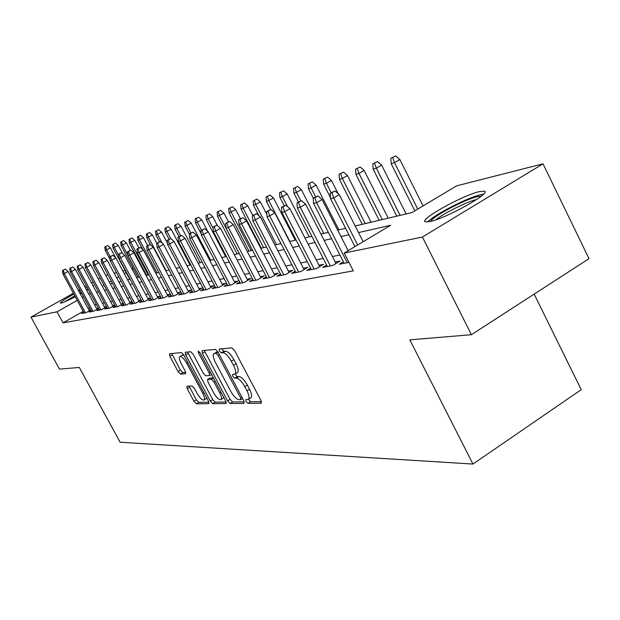 <?xml version="1.0" encoding="UTF-8"?>
<svg xmlns="http://www.w3.org/2000/svg" width="620" height="620" viewBox="0 0 620 620"><rect width="100%" height="100%" fill="white"/><g stroke="black" fill="none" stroke-linecap="round" stroke-linejoin="round"><path stroke-width="0.93" d="M246.148 401.473L248 403.349L261.129 403.24L260.935 400.474L234.585 350.533L231.896 347.859L219.255 349.045L219.449 351.029L221.278 352.865L222.89 352.726C225.455 353.051 228.269 355.872 231.322 361.189L233.5 365.312C235.802 369.962 236.259 372.899 234.879 374.124L232.531 374.41L232.833 376.317L234.67 378.177L236.313 378.099C238.925 378.518 241.746 381.37 244.792 386.671L246.962 390.763C249.217 395.328 249.666 398.203 248.302 399.389L245.861 399.606L246.148 401.473M248.411 399.319L250.519 401.775L261.438 401.651M221.704 348.812L223.835 351.315L225.455 351.176L222.89 352.726M235.05 374.023L237.212 376.611L238.863 376.534L236.313 378.099M92.775 285.285L93.504 285.278L93.147 285.983M88.288 289.431L86.777 290.362M81.755 293.276L80.321 294.074M75.284 296.771C68.355 300.328 63.651 302.436 61.171 303.079L60.365 303.095C60.45 302.095 64.945 299.111 73.858 294.136M479.368 191.626L484.282 191.192C492.489 192.502 445.819 218.573 429.73 221.596L425.397 221.851C418.19 220.077 462.528 195.292 479.368 191.626M186.915 386.198L187.232 388.732L193.959 401.311L196.323 403.783L208.738 403.682L208.452 401.125L183.884 355.074L181.482 352.602L169.415 353.764L169.895 356.329L178.079 371.62L180.42 374.062L185.698 373.721L185.233 371.171L181.133 363.506C179.296 359.848 178.87 357.538 179.862 356.585C181.668 356.298 183.931 358.469 186.643 363.088L202.779 393.328C204.577 396.916 204.988 399.156 204.003 400.063C202.151 400.303 199.865 398.102 197.144 393.475L194.478 388.492L192.099 386.004L186.915 386.198M355.19 225.99L411.936 212.559L456.568 185.876L543.011 163.82L589 258.664L471.401 334.707L409.82 339.853L472.952 464.055L120.102 442.238L79.321 367.459L59.466 369.117L31 317.138L73.369 293.229M471.401 334.707L422.421 237.042L344.209 253.045L390.685 225.262L358.531 232.57M83.196 311.364L63.054 322.865L353.315 270.878L344.209 253.045M63.054 322.865L57.032 311.806L31 317.138M227.618 400.884L230.16 403.504L243.993 403.387L243.769 400.683L217.992 352.021L215.396 349.409L202.089 350.656L202.391 353.416L227.618 400.884L230.09 399.357L232.624 401.962L244.264 401.838M225.881 403.535L212.784 403.651L210.343 401.101L185.706 354.911L185.233 352.276L190.704 351.734L193.161 354.245L203.29 373.263L205.763 375.805L209.599 375.565L209.149 372.93L198.516 352.935L198.199 351.052L200.051 352.796L225.626 400.915L226.207 403.333M343.395 261.803L339.341 264.236L348.983 262.392M326.639 265.073L322.726 267.414L332.607 265.523L339.977 261.105L335.25 262.028M310.597 268.204L306.83 270.452L316.285 268.646L323.531 264.314L318.974 265.205M295.236 271.204L291.601 273.366L300.661 271.63L307.791 267.39L303.389 268.243M280.511 274.071L277.001 276.156L285.688 274.497L292.694 270.336L288.447 271.165M266.383 276.83L262.988 278.837L271.328 277.241L278.217 273.156L274.118 273.955M252.813 279.473L249.527 281.41L257.54 279.876L264.322 275.869L260.353 276.644M239.769 282.007L236.584 283.882L244.288 282.41L250.968 278.473L247.124 279.225M227.222 284.448L224.146 286.262L231.554 284.844L238.126 280.984L234.406 281.705M215.148 286.804L212.164 288.548L219.294 287.184L225.765 283.394L222.162 284.099M203.515 289.06L200.617 290.757L207.491 289.439L213.869 285.712L210.374 286.394M192.308 291.245L189.495 292.88L196.121 291.617L202.399 287.951L199.004 288.618M181.49 293.345L178.762 294.934L185.155 293.71L191.34 290.113L188.046 290.757M171.058 295.376L168.4 296.918L174.569 295.732L180.668 292.19L177.467 292.818M160.975 297.329L158.394 298.825L164.354 297.685L170.361 294.206L167.253 294.81M151.233 299.22L148.722 300.677L154.481 299.576L160.355 296.174L157.379 296.74M141.817 301.049L139.368 302.467L144.941 301.397L150.637 298.112M132.703 302.824L130.324 304.195L135.718 303.165L141.244 299.979M123.884 304.536L121.567 305.869L126.782 304.87L132.145 301.785M115.343 306.187L113.08 307.489L118.141 306.52L123.349 303.529M107.066 307.799L104.858 309.062L109.763 308.125L114.824 305.218M99.045 309.349L96.891 310.589L101.641 309.675L106.562 306.853M91.264 310.86L89.156 312.062L93.767 311.178L98.557 308.442M339.93 255.022L332.436 256.548M323.221 258.416L316.216 259.842M307.233 261.663L300.677 262.996M291.919 264.779L285.789 266.026M277.241 267.762L271.498 268.925M263.151 270.622L257.781 271.715M249.628 273.374L244.598 274.389M236.631 276.008L231.919 276.969M224.13 278.55L219.72 279.45M212.094 280.992L207.963 281.837M200.508 283.348L196.641 284.138M189.333 285.619L185.713 286.355M178.56 287.812L175.173 288.494M168.16 289.92L164.998 290.563M158.116 291.966L155.155 292.562M148.412 293.934L145.646 294.492M139.027 295.841L136.447 296.368M129.952 297.685L127.542 298.173M121.163 299.468L118.924 299.925M112.662 301.196L110.569 301.622M104.416 302.87L102.471 303.265M96.425 304.498L94.612 304.862M89.567 307.729L88.148 308.543M150.614 298.057L147.839 298.6M141.197 299.894L138.609 300.398M132.091 301.669L129.673 302.142M123.272 303.389L121.016 303.831M114.739 305.055L112.639 305.466M106.462 306.675L104.509 307.055M98.441 308.241L96.627 308.589M90.667 309.752L88.978 310.085M90.784 309.985L86.133 312.643L81.654 313.495L83.708 312.325M472.952 464.055L581.227 389.67L534.161 294.128M543.011 163.82L422.421 237.042M78.345 290.423L79.771 289.618M84.839 286.758L86.382 285.89M91.528 282.983L93.194 282.046M98.441 279.085L100.223 278.078M105.741 275.388L107.934 274.831M114.173 273.242L116.529 272.637M122.884 271.017L125.046 270.467M131.882 268.724L133.269 268.367M78.903 291.454L80.36 290.703M85.591 288.153L87.203 287.417M104.036 285.169L103.199 285.642L104.168 285.417M110.337 283.952L112.553 283.425M118.839 281.937L121.21 281.379M127.619 279.86L130.161 279.263M136.687 277.714L139.407 277.07M146.064 275.497L148.978 274.807M155.76 273.203L158.883 272.459M165.796 270.824L169.136 270.033M176.196 268.359L179.761 267.522M186.969 265.81L190.774 264.911M198.137 263.167L202.205 262.206M209.731 260.423L214.078 259.392M221.766 257.579L226.409 256.478M234.267 254.619L239.227 253.44M247.272 251.534L252.572 250.279M260.811 248.333L266.468 246.993M274.908 244.993L280.953 243.567M289.602 241.513L296.065 239.987M304.931 237.886L311.844 236.251M320.943 234.097L328.337 232.345M337.683 230.136L345.596 228.261M133.362 268.545L132.153 269.235M126.193 272.606L124.31 273.676M118.769 276.815L116.715 277.985M111.282 281.062L109.368 282.147M83.623 296.74L82.197 297.546M77.229 300.359L57.032 311.806M348.897 234.755L340.961 236.561M331.584 238.692L324.159 240.374M315.03 242.451L308.086 244.032M299.189 246.055L292.702 247.527M284.022 249.496L277.954 250.875M269.483 252.805L263.802 254.092M255.533 255.975L250.217 257.184M242.141 259.013L237.158 260.144M229.268 261.942L224.603 262.996M216.884 264.755L212.521 265.748M204.972 267.46L200.888 268.39M193.494 270.072L189.674 270.94M182.435 272.583L178.855 273.397M171.771 275.009L168.423 275.768M161.471 277.341L158.34 278.054M151.536 279.604L148.606 280.271M141.926 281.79L139.19 282.41M132.641 283.898L130.084 284.479M123.659 285.936L121.272 286.479M114.964 287.913L112.739 288.416M106.539 289.827L104.47 290.3M98.386 291.679L96.456 292.121M90.474 293.477L88.683 293.888M248.403 399.327L250.837 397.808C252.208 396.614 251.767 393.739 249.511 389.182L246.962 390.763M238.863 376.534C241.475 376.945 244.303 379.797 247.349 385.09L249.511 389.182M234.879 374.124L237.437 372.558C238.816 371.326 238.367 368.388 236.073 363.738L233.5 365.312M225.455 351.176C228.028 351.494 230.842 354.315 233.895 359.623L236.073 363.738M204.306 350.455L230.09 399.357M240.692 399.644L240.529 397.753L217.953 355.144L216.14 353.315L213.962 353.625C212.629 354.857 213.102 357.771 215.388 362.367L230.687 391.212C233.647 396.366 236.406 399.187 238.971 399.668L240.692 399.644M213.962 353.625L217.899 351.85M226.114 402.039L215.202 402.155L212.784 403.651M187.573 352.028L212.753 399.613L215.202 402.155M213.753 392.925C216.558 397.691 218.938 399.946 220.891 399.683C221.929 398.745 221.534 396.444 219.705 392.77L213.892 381.843L211.389 379.277L207.537 379.494L207.987 382.098L213.753 392.925M220.891 399.683L223.82 397.513M209.862 378.13L213.334 377.797M204.003 400.063L206.817 398.063M184.132 355.539L182.288 355.136L179.862 356.585M171.717 353.516L180.459 370.187L182.807 372.62L185.767 372.442M189.1 386.121L196.323 399.854L198.687 402.334L208.932 402.217M395.684 155.946L390.856 158.24L395.684 155.946L399.877 159.542L394.514 162.649L391.181 163.665L414.811 210.839M392.7 157.666L394.514 162.649L417.748 209.079M399.877 159.542L423.049 205.91M391.181 163.665L390.856 158.24M363.173 241.707L339.279 194.665L333.715 197.889L357.678 244.993M331.917 192.781L335.009 190.991L330.181 193.285L331.917 192.781L333.715 197.889L330.576 198.772L354.942 246.628M339.279 194.665L335.009 190.991M330.181 193.285L330.576 198.772M430.606 221.394C432.807 216.357 465.232 199.245 477.547 196.61L481.306 196.16M483.499 194.2L480.686 194.711C467.503 197.586 433.651 215.008 427.754 221.945M476.757 199.462C467.1 201.608 443.37 213.427 435.93 219.774M66.131 301.212L74.865 295.988M88.11 289.098L86.498 289.835M81.267 292.384L79.809 293.136M74.772 295.817L64.596 301.87M79.903 293.306L81.367 292.562M86.614 290.044L88.242 289.339M377.526 161.595L372.822 163.827L377.526 161.595L381.626 165.114L376.348 168.16L373.163 169.128L396.815 216.14M374.589 163.285L376.348 168.16L400.078 215.365M381.626 165.114L406.123 213.931M373.163 169.128L372.822 163.827M360.15 166.997L355.578 169.175L360.15 166.997L364.165 170.438L358.98 173.43L355.934 174.352L379.153 220.317M357.275 168.648L358.98 173.43L382.269 219.581M364.165 170.438L388.221 218.17M355.934 174.352L355.578 169.175M343.526 172.166L339.07 174.298L343.526 172.166L347.448 175.537L342.349 178.475L339.435 179.358L362.235 224.324M340.69 173.794L342.349 178.475L365.226 223.611M347.448 175.537L371.078 222.231M339.435 179.358L339.07 174.298M327.592 177.119L323.253 179.196L327.592 177.119L331.437 180.42L326.415 183.303L323.625 184.148L330.499 197.656M324.81 178.715L326.415 183.303L331.196 192.696M331.437 180.42L338.195 193.727M323.625 184.148L323.253 179.196M348.161 250.681L322.075 199.531L316.611 202.694L347.27 262.725M314.867 197.695L317.905 195.943L313.201 198.175L314.867 197.695L316.611 202.694L313.612 203.531L344.17 263.314M322.075 199.531L317.905 195.943M313.201 198.175L313.612 203.531M335.994 263.492L305.629 204.189L300.258 207.281L330.344 265.957M298.569 202.399L301.553 200.679L296.98 202.856L298.569 202.399L300.258 207.281L297.391 208.088L327.383 266.522M305.629 204.189L301.553 200.679M296.98 202.856L297.391 208.088M319.695 266.608L289.904 208.638L284.627 211.676L314.154 269.049M282.983 206.894L285.913 205.212L281.464 207.328L282.983 206.894L284.627 211.676L281.883 212.443L311.317 269.591M289.904 208.638L285.913 205.212M281.464 207.328L281.883 212.443M304.079 269.591L274.846 212.9L269.654 215.884L298.646 272.017M268.057 211.195L270.94 209.544L266.6 211.614L268.057 211.195L269.654 215.884L267.026 216.62L295.926 272.537M274.846 212.9L270.94 209.544M266.6 211.614L267.026 216.62M312.317 181.877L308.086 183.9L312.317 181.877L316.076 185.109L311.139 187.938L308.458 188.751L313.255 198.144M309.574 183.442L311.139 187.938L315.65 196.765M316.076 185.109L338.892 229.85M308.458 188.751L308.086 183.9M289.122 272.459L260.408 216.992L255.308 219.906L283.79 274.854M253.758 215.318L256.595 213.699L252.363 215.721L253.758 215.318L255.308 219.906L252.79 220.619L281.178 275.358M260.408 216.992L256.595 213.699M252.363 215.721L252.79 220.619M297.654 186.434L293.524 188.418L297.654 186.434L301.336 189.604L296.476 192.378L293.903 193.161L298.437 202.019M294.957 187.976L296.476 192.378L300.839 200.888M301.336 189.604L323.764 233.43M293.903 193.161L293.524 188.418M283.565 190.813L279.535 192.758L283.565 190.813L287.176 193.921L282.394 196.649L279.915 197.4L284.216 205.755M280.906 192.332L282.394 196.649L287.494 206.569M287.176 193.921L309.225 236.871M279.915 197.4L279.535 192.758M270.026 195.029L266.089 196.928L270.026 195.029L273.56 198.075L266.476 201.477L270.676 209.622M267.406 196.517L268.855 200.756L289.85 241.459M273.56 198.075L295.252 240.18M266.476 201.477L266.089 196.928M256.998 199.082L253.146 200.934L256.998 199.082L260.462 202.074L253.534 205.398L258.827 215.621M254.417 200.539L255.828 204.708L276.481 244.621M260.462 202.074L266.84 214.412M253.534 205.398L253.146 200.934M244.451 202.98L240.684 204.802L244.451 202.98L247.853 205.917L241.079 209.18L261.338 248.209M241.909 204.422L243.288 208.506L263.608 247.667M247.853 205.917L252.805 215.465M241.079 209.18L240.684 204.802M274.761 275.203L246.566 220.906L241.552 223.774L269.529 277.582M240.041 219.271L242.831 217.682L238.7 219.658L240.041 219.271L241.552 223.774L239.134 224.456L267.026 278.062M246.566 220.906L242.831 217.682M238.7 219.658L239.134 224.456M260.974 277.845L233.283 224.665L228.346 227.486L255.835 280.201M226.874 223.068L229.617 221.511L225.587 223.44L226.874 223.068L228.346 227.486L226.029 228.137L253.433 280.659M233.283 224.665L229.617 221.511M225.587 223.44L226.029 228.137M247.729 280.38L220.511 228.284L215.659 231.051L242.684 282.712M214.226 226.719L216.922 225.184L212.986 227.075L214.226 226.719L215.659 231.051L213.427 231.671L240.366 283.154M220.511 228.284L216.922 225.184M212.986 227.075L213.427 231.671M234.988 282.821L208.235 231.756L203.461 234.476L230.036 285.13M202.058 230.229L204.716 228.718L200.872 230.57L202.058 230.229L203.461 234.476L201.314 235.073L227.804 285.556M208.235 231.756L204.716 228.718M200.872 230.57L201.314 235.073M222.727 285.177L196.424 235.104L191.72 237.77L217.853 287.463M190.356 233.601L192.975 232.12L189.208 233.934L190.356 233.601L191.72 237.77L189.658 238.351L215.713 287.874M196.424 235.104L192.975 232.12M188.124 220.503L184.737 222.146L188.124 220.503L191.239 223.192L185.14 226.145L189.232 233.918L189.658 238.351M232.361 206.747L228.679 208.522L232.361 206.747L235.708 209.622L229.075 212.815L249.023 251.123M229.865 208.157L231.206 212.172L251.201 250.604M235.708 209.622L240.413 218.682M229.075 212.815L228.679 208.522M210.916 287.44L185.047 238.32L180.42 240.947L206.127 289.703M179.087 236.848L181.66 235.399L177.987 237.173L179.087 236.848L180.42 240.947L178.428 241.506L204.065 290.098M185.047 238.32L181.66 235.399M177.987 237.173L178.428 241.506M220.704 210.366L217.108 212.11L220.704 210.366L223.99 213.195L217.504 216.326L237.135 253.937M218.248 211.761L219.558 215.706L226.021 228.098M223.99 213.195L228.493 221.836M217.504 216.326L217.108 212.11M199.539 289.625L174.088 241.428L169.524 244.009L194.827 291.865M168.229 239.987L170.763 238.553L167.16 240.289L168.229 239.987L169.524 244.009L167.609 244.544L192.835 292.245M174.088 241.428L170.763 238.553M167.16 240.289L167.609 244.544M209.467 213.869L205.941 215.574L209.467 213.869L212.691 216.644L206.336 219.713L225.672 256.649M207.034 215.233L208.32 219.116L213.102 228.253M212.691 216.644L217.341 225.54M206.336 219.713L205.941 215.574M188.558 291.726L163.517 244.419L159.022 246.954L183.931 293.95M157.751 243.001L160.255 241.599L156.728 243.296L157.751 243.001L159.022 246.954L157.17 247.473L182.009 294.314M163.517 244.419L160.255 241.599M156.728 243.296L157.17 247.473M198.609 217.24L195.153 218.914L198.609 217.24L201.779 219.976L195.556 222.983L201.174 233.694M196.215 218.589L197.47 222.402L201.554 230.183M201.779 219.976L207.715 231.306M195.556 222.983L195.153 218.914M177.971 293.764L153.318 247.303L148.893 249.798L173.406 295.957M147.653 245.915L150.11 244.536L146.661 246.202L147.653 245.915L148.893 249.798L147.103 250.302L171.554 296.313M153.318 247.303L150.11 244.536M146.661 246.202L147.103 250.302M185.767 221.828L186.992 225.579L190.883 232.988M191.239 223.192L210.676 260.199M185.14 226.145L184.737 222.146M167.741 295.724L143.468 250.093L139.105 252.549L163.254 297.902M137.896 248.728L140.322 247.365L136.935 249.008L137.896 248.728L139.105 252.549L137.384 253.03L161.464 298.243M143.468 250.093L140.322 247.365M136.935 249.008L137.384 253.03M177.994 223.657L174.669 225.269L177.994 223.657L181.048 226.3L175.08 229.191L178.986 236.608M175.661 224.959L176.863 228.648L180.583 235.708M181.048 226.3L200.206 262.678M175.08 229.191L174.669 225.269M157.852 297.623L133.959 252.782L129.657 255.2L153.434 299.778M128.472 251.449L130.859 250.108L127.542 251.712L128.472 251.449L129.657 255.2L127.991 255.672L151.706 300.103M133.959 252.782L130.859 250.108M127.542 251.712L127.991 255.672M168.191 226.703L164.935 228.292L168.191 226.703L171.198 229.299L165.339 232.144L169.074 239.212M165.897 227.99L167.067 231.624L170.733 238.56M171.198 229.299L190.077 265.073M165.339 232.144L164.935 228.292M158.704 229.656L155.512 231.206L158.704 229.656L161.665 232.213L155.922 235.003L159.526 241.808M156.442 230.919L157.589 234.492L162.277 243.35M161.665 232.213L167.462 243.172M155.922 235.003L155.512 231.206M149.529 232.508L146.39 234.035L149.529 232.508L152.435 235.026L146.8 237.77L150.621 244.978M147.289 233.756L148.42 237.274L166.168 270.738M152.435 235.026L156.798 243.257M146.8 237.77L146.39 234.035M140.632 235.274L137.555 236.778L140.632 235.274L143.499 237.754L137.958 240.452L142.763 249.48M138.43 236.507L139.531 239.971L157.038 272.901M143.499 237.754L147.676 245.629M137.958 240.452L137.555 236.778M132.013 237.956L128.991 239.436L132.013 237.956L134.834 240.397L129.394 243.048L146.622 275.365M129.836 239.173L130.921 242.583L148.18 274.993M134.834 240.397L138.849 247.93M129.394 243.048L128.991 239.436M123.651 240.56L120.691 242.009L123.651 240.56L126.433 242.955L121.094 245.567L138.082 277.388M121.505 241.754L122.566 245.117L127.929 255.169M126.433 242.955L130.324 250.263M121.094 245.567L120.691 242.009M115.545 243.079L112.631 244.505L115.545 243.079L118.281 245.442L113.034 248.008L129.797 279.349M113.429 244.257L114.468 247.574L118.567 255.238M118.281 245.442L122.597 253.518M113.034 248.008L112.631 244.505M107.678 245.528L104.819 246.931L107.678 245.528L110.375 247.853L105.222 250.379L109.957 259.214M105.586 246.69L106.609 249.953L110.166 256.595M110.375 247.853L115.661 257.726M105.222 250.379L104.819 246.931M148.296 299.46L124.76 255.386L120.52 257.773L143.949 301.591M119.358 254.076L121.714 252.751L118.467 254.332L119.358 254.076L120.52 257.773L118.908 258.222L142.275 301.909M124.76 255.386L121.714 252.751M118.467 254.332L118.908 258.222M139.05 301.235L115.862 257.904L111.685 260.253L134.773 303.343M110.546 256.618L112.871 255.316L109.678 256.866L110.546 256.618L111.685 260.253L110.127 260.687L133.153 303.653M115.862 257.904L112.871 255.316M109.678 256.866L110.127 260.687M130.107 302.955L107.26 260.346L103.137 262.655L125.891 305.04M102.021 259.075L104.307 257.796L101.184 259.315L102.021 259.075L103.137 262.655L101.626 263.074L124.318 305.342M107.26 260.346L104.307 257.796M101.184 259.315L101.626 263.074M121.442 304.622L98.921 262.702L94.852 264.98L117.288 306.683M93.76 261.454L96.023 260.191L92.954 261.687L93.76 261.454L94.852 264.98L93.395 265.391L115.769 306.978M98.921 262.702L96.023 260.191M92.954 261.687L93.395 265.391M113.049 306.233L90.846 264.988L86.839 267.228L108.95 308.279M85.761 263.763L87.994 262.516L84.979 263.988L85.761 263.763L86.839 267.228L85.421 267.631L107.477 308.558M90.846 264.988L87.994 262.516M84.979 263.988L85.421 267.631M104.912 307.799L83.026 267.204L79.066 269.413L100.874 309.822M78.011 265.996L80.213 264.771L77.252 266.22L78.011 265.996L79.066 269.413L77.694 269.801L99.448 310.093M83.026 267.204L80.213 264.771M77.252 266.22L77.694 269.801M97.022 309.318L75.431 269.351L71.525 271.529L93.039 311.317M70.494 268.166L72.664 266.957L69.758 268.375L70.494 268.166L71.525 271.529L70.192 271.909L91.652 311.589M75.431 269.351L72.664 266.957M69.758 268.375L70.192 271.909M89.365 310.791L68.068 271.436L64.216 273.583L85.436 312.774M63.201 270.266L65.348 269.072L62.488 270.475L63.201 270.266L64.216 273.583L62.922 273.947L84.095 313.03M68.068 271.436L65.348 269.072M62.488 270.475L62.922 273.947M250.519 401.775L248 403.349M223.835 351.315L221.278 352.865M237.212 376.611L234.67 378.177M247.349 385.09L244.792 386.671M233.895 359.623L231.322 361.189M261.516 402.992L261.129 403.24M204.894 351.912L202.391 353.416M232.624 401.962L230.16 403.504M242.59 398.459L240.932 399.489M241.8 396.963L240.529 397.753M219.24 354.369L217.953 355.144M218.07 352.152L216.14 353.315M217.016 351.928L214.481 353.462M212.753 399.613L210.343 401.101M188.155 353.447L185.706 354.911M210.358 372.194L209.149 372.93M199.702 352.222L198.516 352.935M220.906 392.026L219.705 392.77M215.101 381.106L213.892 381.843M213.451 378.014L211.389 379.277M210.157 377.952L207.7 379.448M203.918 392.631L202.779 393.328M187.79 362.39L186.643 363.088M182.807 372.62L180.42 374.062M180.459 370.187L178.079 371.62M172.29 354.896L169.895 356.329M198.687 402.334L196.323 403.783M196.323 399.854L193.959 401.311M189.604 387.291L187.232 388.732M242.606 398.497L240.824 399.613M211.529 374.395L209.599 375.565M209.994 377.999L207.537 379.494"/></g></svg>
